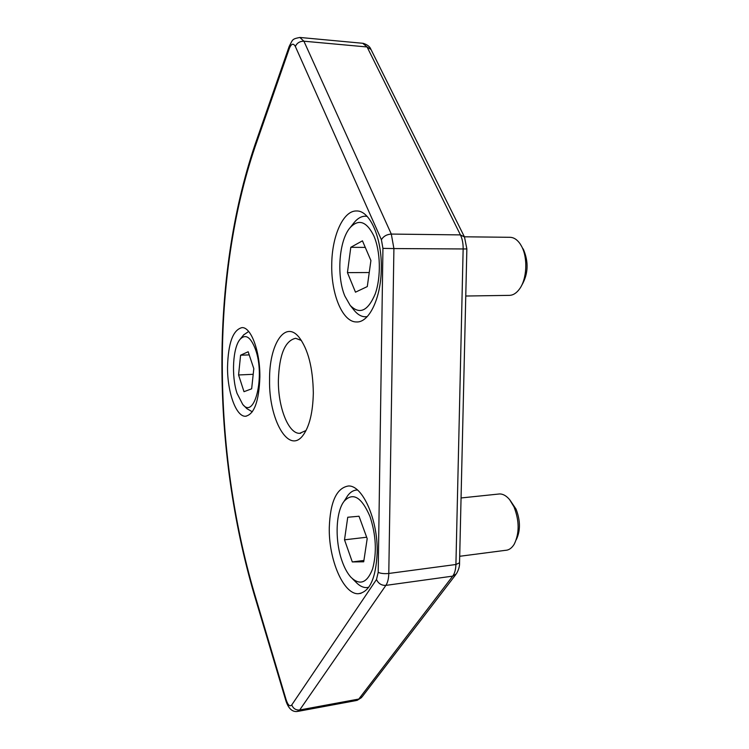 <?xml version="1.0" encoding="UTF-8"?>
<svg xmlns="http://www.w3.org/2000/svg" width="749" height="749" viewBox="0 0 749 749"><rect width="100%" height="100%" fill="white"/><g stroke="black" fill="none" stroke-linecap="round" stroke-linejoin="round"><path stroke-width="1.12" d="M227.527 367.291C227.34 392.055 236.01 416.669 245.419 416.266C254.173 414.515 258.995 401.427 259.875 376.981C260.156 351.3 251.009 326.91 241.993 327.613C232.976 329.869 228.155 343.089 227.527 367.291M329.288 527.568C328.549 559.138 343.257 594.369 358.228 593.723C369.585 592.225 375.904 578.565 377.178 552.743C378.086 519.553 362.338 484.772 348.285 486.007C336.544 488.039 330.206 501.896 329.288 527.568M331.741 265.09C331.18 294.6 342.705 322.267 356.515 321.958C369.079 322.81 381.11 298.186 381.297 268.47C382.046 237.705 369.744 210.291 356.571 210.975C343.07 210.394 331.732 236.544 331.741 265.09M269.565 379.893C268.713 419.253 288.496 454.886 302.952 435.422C309.44 426.612 312.895 412.474 313.325 393C312.904 367.684 308.073 349.015 298.851 337.003C284.723 319.804 269.125 345.017 269.565 379.893M301.444 340.495L295.658 338.295C285.004 340.673 279.237 354.689 278.375 380.361C278.001 407.007 288.318 433.774 299.628 433.334L306.032 430.516M237.049 393.365L242.704 404.385C254.623 419.871 265.352 376.26 255.475 349.399C250.756 337.041 245.653 333.642 240.186 339.194C232.799 347.358 231.226 376.073 237.049 393.365M243.313 405.012L246.824 408.626L252.31 411.8M251.655 388.815L243.996 391.69L238.575 374.968L240.588 355.213L248.162 351.758L253.808 368.63L251.655 388.815M248.659 331.479L243.622 334.943M253.199 374.303L238.575 374.968M249.211 354.895L240.588 355.213M342.021 560.954C344.484 567.995 347.489 573.462 351.047 577.376C359.932 585.784 367.122 582.965 372.599 568.912C376.972 552.556 376.092 535.058 369.959 516.417C361.477 496.896 352.845 491.868 344.053 501.343C335.674 511.988 334.775 540.741 342.021 560.954M352.639 578.94L355.7 581.936C359.183 585.681 362.731 587.572 366.336 587.619L368.723 587.31M459.699 556.282L505.406 550.337C508.899 550.187 511.848 548.128 514.254 544.149C519.497 533.288 519.422 520.864 514.011 506.895L509.629 499.658C506.418 495.829 503.066 493.928 499.583 493.947L498.169 494.087M516.239 539.767C520.564 530.807 520.489 520.583 516.033 509.086L509.966 500.07M363.705 561.797L352.302 561.937L344.512 539.823L347.742 517.25L359.014 516.239L367.188 538.671L363.705 561.797M357.264 489.996L357.264 489.996C353.687 490.043 350.513 491.906 347.733 495.595L345.879 498.488M363.902 560.467L352.302 561.937M366.664 537.239L344.512 539.823M344.858 296.061L350.158 305.358C359.557 314.926 367.909 311.125 375.212 293.954C381.213 277.224 380.595 251.074 373.788 235.757C366.542 221.348 358.659 218.633 350.148 227.612C338.96 240.289 336.357 276.091 344.858 296.061M353.968 310.077L354.352 310.563C357.722 314.608 361.355 316.687 365.25 316.78L367.216 316.612M465.766 296.024L509.217 295.368C513.018 295.331 516.464 293.187 519.544 288.955C526.95 279.059 527.989 257.834 521.557 246.252L520.19 243.949C517.222 239.633 513.823 237.414 509.994 237.302L464.389 236.796M521.538 285.631L521.931 284.985C528.195 273.937 528.747 262.206 523.598 249.801L522.783 248.396M367.291 286.577L355.485 292.176L347.442 272.627L350.794 247.31L362.45 240.832L370.914 260.54L367.291 286.577M367.094 216.367L365.372 216.199C361.439 216.218 357.779 218.24 354.38 222.284L353.547 223.333M369.248 272.533L347.442 272.627M365.278 247.404L350.794 247.31M289.339 48.442L254.978 147.094C210.6 278.066 212.407 450.186 254.379 593.33L286.193 699.959C288.019 705.249 289.872 706.906 291.764 704.931L376.485 579.511L378.198 572.358L382.936 248.378L381.4 239.708L295.34 46.457C293.346 42.927 291.342 43.592 289.339 48.442L289.18 46.438C292.962 39.425 291.642 39.117 299.862 37.45L303.907 41.204L391.306 234.072L393.908 248.565L463.144 248.958C463.219 243.519 462.32 238.828 460.429 234.896L367.085 46.972L362.722 43.283L300.255 37.487M381.4 239.708C383.507 236.244 386.812 234.371 391.306 234.072L460.429 234.896L464.492 237.002L466.861 248.93L463.144 248.958L455.916 564.503C455.748 569.568 454.69 573.444 452.714 576.131L358.799 699.051L356.206 700.558L298.111 711.335M295.34 46.457C296.988 42.946 299.843 41.195 303.907 41.204L367.085 46.972L370.989 49.5L464.333 236.693M382.936 248.378L393.908 248.565L388.787 573.462C388.665 578.677 387.692 582.647 385.875 585.381L299.694 709.986L358.799 699.051L362.113 696.832L455.748 574.652M291.764 704.931C293.252 708.601 295.902 710.286 299.694 709.986L297.316 711.484C292.288 712.065 288.496 708.573 285.959 700.989L286.193 699.959M376.485 579.511C378.414 583.583 381.55 585.549 385.875 585.381L452.714 576.131L456.347 573.865C458.631 569.933 459.699 566.291 459.549 562.93M378.198 572.358C380.838 573.528 384.368 573.903 388.787 573.462L455.916 564.503L459.549 562.789L466.861 248.93M254.978 147.094L254.885 145.063L289.18 46.438M285.959 700.989L254.201 594.491L254.379 593.33M246.215 416.21L245.419 416.266M361.009 593.33L358.228 593.723M357.273 321.93L356.515 321.958M304.403 433.371L302.952 435.422M300.78 433.25L299.628 433.334M370.821 49.153C369.837 46.569 367.282 44.622 363.153 43.32M361.505 697.609L357.076 700.399M254.885 145.063C210.104 277.598 211.986 450.158 254.201 594.491M240.186 339.194L243.959 334.522M499.583 493.947L461.066 497.963M344.053 501.343L347.733 495.595M350.158 305.358L354.352 310.563M367.094 316.733L365.915 316.761M366.963 216.236L365.372 216.199M350.148 227.612L354.38 222.284"/></g></svg>
